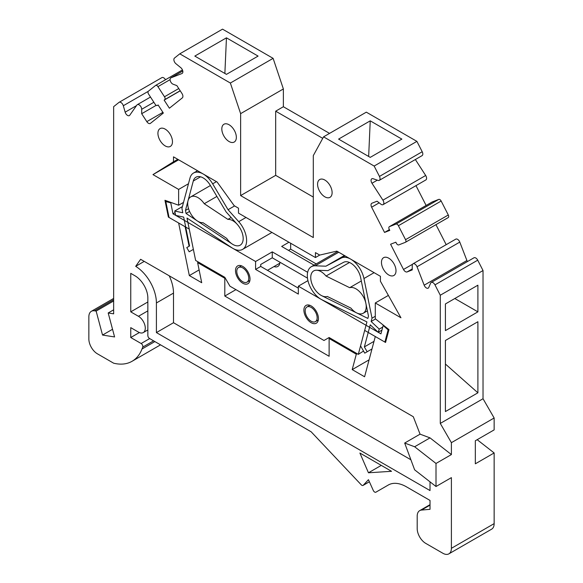 <?xml version="1.0" encoding="UTF-8"?>
<svg xmlns="http://www.w3.org/2000/svg" width="583" height="583" viewBox="0 0 583 583"><rect width="100%" height="100%" fill="white"/><g stroke="black" fill="none" stroke-linecap="round" stroke-linejoin="round"><path stroke-width="0.87" d="M368.471 316.124L367.858 318.427L321.75 295.712A14.509 8.381 60 0 1 311.672 283.01A14.509 8.381 60 0 1 313.741 270.898A14.509 8.381 60 0 1 316.649 270.221L327.843 270.629L343.635 262.299A14.509 8.381 60 0 1 360.644 277.632L368.471 316.124M374.016 341.346L364.368 346.914L367.166 351.753L371.99 348.969L364.747 353.152L360.556 345.901L366.933 321.933L321.998 299.8A19.348 11.172 60 0 1 308.56 282.857A19.348 11.172 60 0 1 311.322 266.708A19.348 11.172 60 0 1 315.192 265.812L325.882 266.198L341.266 258.08A19.348 11.172 60 0 1 363.945 278.528L372.012 318.172L371.131 321.503L379.227 329.111L378.207 332.288L381.931 330.138M344.4 255.507L325.882 266.198M375.292 316.278L372.012 318.172M375.539 318.952L371.131 321.503M382.74 327.085L379.227 329.111M364.368 346.914L370.249 324.811L378.207 332.288M367.166 351.753L364.747 353.152M274.003 266.562A10.275 5.932 -120 0 0 277.829 266.453A10.275 5.932 -120 0 0 279.942 262.233M290.647 243.228L290.647 249.152L288.505 250.391M316.19 263.902L290.647 249.152M279.133 263.596A10.275 5.932 -120 0 0 279.709 263.778M307.649 272.305L272.261 251.871L255.587 261.497L172.991 213.808L175.075 212.606M172.991 213.808L170.768 202.877L165.805 201.536L169.048 217.459L189.249 229.119L195.626 260.448L224.805 277.297L229.935 286.18L323.995 340.479L329.125 337.521L358.305 354.369L364.674 330.401L384.882 342.068L388.118 329.883L383.162 325.503L380.939 333.87L298.343 286.18L307.941 280.634M288.935 242.244L281.669 246.441L314.048 265.134M170.768 202.877L171.293 202.571M165.805 201.536L166.811 200.953M307.489 278.135L272.261 257.795L260.718 264.456L260.718 266.431L298.343 288.155M384.882 342.068L385.808 341.536M388.118 329.883L388.81 329.49M260.718 266.431L255.587 269.397L255.587 261.497M255.587 269.397L298.343 294.08L298.343 286.18M311.169 322.712A10.275 5.932 -120 0 0 316.307 323.222A10.275 5.932 -120 0 0 316.307 311.351A10.275 5.932 -120 0 0 306.024 305.419A10.275 5.932 -120 0 0 304.45 313.654A10.275 5.932 -120 0 0 311.169 322.712M242.761 266.431A10.275 5.932 -120 0 0 237.624 265.928A10.275 5.932 -120 0 0 237.624 277.792A10.275 5.932 -120 0 0 247.899 283.724A10.275 5.932 -120 0 0 249.48 275.489A10.275 5.932 -120 0 0 242.761 266.431M358.305 354.369L363.53 351.046M240.874 265.629A10.275 5.932 -120 0 0 240.743 266.22M249.211 280.875A10.275 5.932 -120 0 0 249.779 281.057M317.611 320.373A10.275 5.932 -120 0 0 318.187 320.548M309.281 305.128A10.275 5.932 -120 0 0 309.15 305.711M272.261 257.795L272.261 251.871M188.535 208.685L185.452 210.463L186.064 213.473L232.18 244A14.509 8.381 -120 0 0 240.181 245.181A14.509 8.381 -120 0 0 237.281 224.404L226.087 211.884L210.295 185.321A14.509 8.381 -120 0 0 195.946 177.217A14.509 8.381 -120 0 0 193.286 181.014L185.452 210.463M189.577 211.447L186.064 213.473M186.997 218.049L231.925 247.797A19.348 11.172 -120 0 0 242.601 249.371A19.348 11.172 -120 0 0 238.731 221.664L228.048 209.712L212.657 183.827A19.348 11.172 -120 0 0 193.527 173.027A19.348 11.172 -120 0 0 189.978 178.085L181.918 208.415L182.8 212.773L174.703 211.031L175.723 215.389L183.681 217.102L189.562 245.99L186.764 247.6L189.176 251.79L193.374 249.378L186.997 218.049M234.592 205.93L228.048 209.712M182.406 206.579L174.703 211.031M189.562 245.99L186.764 247.6M364.594 376.764L375.292 336.529L385.56 342.461L388.978 329.621L375.292 318.763L375.292 302.963L400.944 317.771L380.422 281.239L380.422 276.306L336.821 251.127L319.717 255.077L315.439 252.614L315.439 257.548L238.483 213.116L238.483 208.182L234.213 205.712L217.109 182.02L173.501 156.842L173.501 161.775L152.979 174.616L178.631 189.424L178.631 205.223L164.953 200.282L168.37 217.065L178.631 222.99L189.329 275.57L201.718 282.726L197.622 262.59L224.805 278.28L224.805 296.055L329.125 356.279L329.125 338.504L356.308 354.202L352.205 369.607L364.594 376.764M189.096 246.252L185.132 226.743M199.116 269.922L189.329 275.57M322.742 138.346L275.679 111.178L283.374 106.733L283.374 88.959L273.114 58.351L222.531 29.15L179.783 53.833L174.47 58.074A3.629 2.092 -120 0 0 175.92 63.715L180.817 67.708A3.629 2.092 60 0 1 182.756 70.878A3.629 2.092 60 0 1 182.115 73.451A3.629 2.092 60 0 1 181.947 73.531L171.001 77.816A3.629 2.092 -120 0 0 170.834 77.889A3.629 2.092 -120 0 0 170.374 81.088A3.629 2.092 -120 0 0 173.093 84.207L176.86 85.614L181.991 93.542A3.629 2.092 60 0 1 182.304 97.9L169.391 108.212L164.151 100.108L164.697 99.671A2.419 1.399 -120 0 0 164.486 96.771L157.935 86.641A2.419 1.399 -120 0 0 155.632 85.424A2.419 1.399 -120 0 0 155.53 85.497L148.381 91.203A2.419 1.399 -120 0 0 148.592 94.103L155.144 104.233A2.419 1.399 -120 0 0 157.454 105.45A2.419 1.399 -120 0 0 157.556 105.377L158.102 104.94L163.342 113.044L150.429 123.363A3.629 2.092 60 0 1 150.276 123.465A3.629 2.092 60 0 1 146.814 121.636L141.684 113.714L141.684 109.298A3.629 2.092 -120 0 0 140.102 105.647A3.629 2.092 -120 0 0 137.311 104.67A3.629 2.092 -120 0 0 136.903 105.049L129.761 115.223A3.629 2.092 60 0 1 129.353 115.602A3.629 2.092 60 0 1 125.156 112.176L123.312 105.734A3.629 2.092 -120 0 0 119.114 102.309A3.629 2.092 -120 0 0 118.961 102.419L113.649 106.66L113.649 313.829L108.19 312.969L114.589 336.945L102.535 335.057L96.137 311.074L94.482 310.812A12.09 6.981 -120 0 0 91.356 311.307A12.09 6.981 -120 0 0 88.856 316.846L88.856 339.007A12.09 6.981 -120 0 0 97.405 353.815L113.649 363.194A60.464 34.907 -120 0 0 132.064 361.285A60.464 34.907 -120 0 0 142.004 349.006L142.74 347.096A2.419 1.399 -120 0 0 141.137 343.518L130.752 337.521L130.752 327.646L138.448 332.091A9.671 5.582 -120 0 0 143.287 332.572A9.671 5.582 -120 0 0 144.766 324.818A9.671 5.582 -120 0 0 138.448 316.292L130.752 311.854L130.752 273.347L135.023 275.817A18.139 10.472 60 0 1 147.849 298.03L147.849 335.546A2.419 1.399 -120 0 0 149.561 338.512L311.162 431.806L361.198 484.765A2.419 1.399 -120 0 0 363.063 485.42A2.419 1.399 -120 0 0 363.253 485.267L368.456 479.692L373.273 490.42A2.419 1.399 -120 0 0 375.882 492.19L388.3 485.02A36.277 20.944 60 0 1 406.438 486.82L430.021 500.433L430.021 509.316L421.465 510.081A12.09 6.981 -120 0 0 419.694 510.628A12.09 6.981 -120 0 0 417.195 516.159L417.195 528.57A12.09 6.981 -120 0 0 425.743 543.378L442.847 553.252A12.09 6.981 -120 0 0 448.888 553.85A12.09 6.981 -120 0 0 451.395 548.312L451.395 477.63L436.004 486.514L414.63 469.825L404.675 443.044L420.066 434.16L430.021 437.877L451.395 454.572L451.395 442.672L440.282 423.418L440.282 295.231L434.969 284.861A3.629 2.092 -120 0 0 431.187 282.493A3.629 2.092 -120 0 0 430.618 283.163L428.775 287.47A3.629 2.092 60 0 1 428.206 288.14A3.629 2.092 60 0 1 424.169 285.196L417.027 266.781A3.629 2.092 -120 0 0 412.99 263.837A3.629 2.092 -120 0 0 412.239 265.498L412.239 269.914L407.116 271.926A3.629 2.092 60 0 1 403.502 269.47L390.588 244.241L395.828 242.193L396.374 243.264A2.419 1.399 -120 0 0 398.787 244.896L405.338 242.331A2.419 1.399 -120 0 0 405.447 242.28A2.419 1.399 -120 0 0 405.549 239.671L398.4 225.716A2.419 1.399 -120 0 0 395.988 224.083L389.444 226.649A2.419 1.399 -120 0 0 389.335 226.7A2.419 1.399 -120 0 0 389.233 229.308L389.779 230.38L384.54 232.435L371.626 207.198A3.629 2.092 60 0 1 371.779 203.292A3.629 2.092 60 0 1 371.939 203.212L377.063 201.201L380.837 204.145A3.629 2.092 -120 0 0 383.097 204.626A3.629 2.092 -120 0 0 382.929 200.166L371.976 183.244A3.629 2.092 60 0 1 371.816 178.784A3.629 2.092 60 0 1 373.113 178.726L378.01 180.395A3.629 2.092 -120 0 0 379.307 180.336A3.629 2.092 -120 0 0 379.46 176.423L374.148 166.053L323.565 136.845L313.304 155.603L313.304 237.551L240.626 195.589L240.626 113.641L230.365 83.034L179.783 53.833M329.548 133.39L283.374 106.733M430.021 481.842L430.021 490.558L156.404 332.587L156.404 302.963A30.229 17.454 -120 0 0 135.679 266.329L140.627 259.297L413.303 416.728L420.066 434.16M388.737 274.972A10.275 5.932 -120 0 0 393.875 275.482A10.275 5.932 -120 0 0 393.875 263.611A10.275 5.932 -120 0 0 383.592 257.679A10.275 5.932 -120 0 0 382.018 265.914A10.275 5.932 -120 0 0 388.737 274.972M324.848 196.828A10.275 5.932 -120 0 0 329.985 197.338A10.275 5.932 -120 0 0 329.985 185.467A10.275 5.932 -120 0 0 319.71 179.535A10.275 5.932 -120 0 0 318.136 187.77A10.275 5.932 -120 0 0 324.848 196.828M229.083 124.755A10.275 5.932 -120 0 0 223.945 124.245A10.275 5.932 -120 0 0 223.945 136.109A10.275 5.932 -120 0 0 234.22 142.048A10.275 5.932 -120 0 0 235.794 133.806A10.275 5.932 -120 0 0 229.083 124.755M165.193 129.127A10.275 5.932 -120 0 0 160.055 128.617A10.275 5.932 -120 0 0 160.055 140.488A10.275 5.932 -120 0 0 170.331 146.42A10.275 5.932 -120 0 0 171.912 138.186A10.275 5.932 -120 0 0 165.193 129.127M359.9 453.035L368.456 472.784L391.536 471.304L359.9 453.035M165.492 79.725A3.629 2.092 -120 0 0 161.863 77.626A3.629 2.092 -120 0 0 161.71 77.736M379.307 180.336L422.056 155.654A3.629 2.092 -120 0 0 422.209 151.74L416.903 141.37L366.313 112.162L323.565 136.845M383.097 204.626L425.845 179.943A3.629 2.092 -120 0 0 425.677 175.483L415.351 159.523M426.122 205.456L415.978 185.642M431.981 202.082A2.419 1.399 60 0 1 432.083 202.017A2.419 1.399 60 0 1 432.192 201.966L389.444 226.649M395.988 224.083L438.744 199.401L432.192 201.966M438.744 199.401A2.419 1.399 60 0 1 441.156 201.033L398.4 225.716M405.549 239.671L448.298 214.989L441.156 201.033M448.298 214.989A2.419 1.399 60 0 1 448.196 217.597A2.419 1.399 60 0 1 448.087 217.648L405.549 242.215M446.192 244.671L435.953 224.666M467.442 261.556A3.629 2.092 60 0 1 466.917 260.514L459.783 242.098A3.629 2.092 -120 0 0 455.746 239.154L412.99 263.837M451.395 548.312L494.144 523.629L494.144 452.947L475.334 463.806L475.334 440.748L494.144 429.89L494.144 417.989L483.03 398.736L483.03 270.548L477.725 260.178A3.629 2.092 -120 0 0 473.943 257.81L431.187 282.493M494.144 523.629A12.09 6.981 60 0 1 491.644 529.167L448.888 553.85M477.171 439.691L494.144 452.947M451.395 442.672L494.144 417.989M404.675 443.044L414.63 446.76L436.004 463.456L451.395 454.572M436.004 463.456L436.004 486.514M440.282 295.231L483.03 270.548M384.54 232.435L389.393 229.629M374.148 166.053L416.903 141.37M370.234 120.841L338.599 139.104L370.234 157.374L401.869 139.104L370.234 120.841L368.66 156.463M240.626 113.641L283.374 88.959M275.679 111.178L275.679 175.352L240.626 195.589M230.365 83.034L273.114 58.351M258.087 56.092L226.452 37.829L194.809 56.092L226.452 74.362L258.087 56.092M164.151 100.108L180.234 90.824M141.684 113.714L156.229 105.319M113.649 309.821L108.19 312.969M113.649 300.966L96.137 311.074M130.752 337.521L139.366 332.55M130.752 311.854L147.849 301.979M440.282 423.418L483.03 398.736M477.9 311.847L477.9 285.189L445.412 303.947L445.412 330.612L477.9 311.847L454.813 298.518M477.9 392.811L477.9 321.721L445.412 340.479L445.412 411.569L477.9 392.811L445.412 364.047M368.456 472.784L381.282 465.38M144.241 261.388L135.679 266.329M169.23 275.817A30.229 17.454 -120 0 1 173.501 293.096L173.501 322.712L410.891 459.768M173.501 322.712L156.404 332.587M414.63 446.76L430.021 437.877M275.679 175.352L313.304 197.076M319.717 255.077L315.439 257.548M388.38 295.406L375.292 302.963M369.09 359.864L352.205 369.607M357.16 353.706L356.308 354.202M329.978 338.016L329.125 338.504M235.926 289.634L224.805 296.055M225.235 278.033L224.805 278.28M198.475 262.095L197.622 262.59M168.902 216.752L168.37 217.065M183.514 202.403L178.631 205.223M188.477 183.74L178.631 189.424M178.631 159.8L152.979 174.616M177.779 159.312L173.501 161.775M350.93 308.108A14.509 8.381 -120 0 0 363.216 313.253A14.509 8.381 -120 0 0 363.661 297.301A14.509 8.381 -120 0 0 349.683 287.696L326.028 276.043A14.509 8.381 -120 0 0 313.741 270.898A14.509 8.381 -120 0 0 313.297 286.851A14.509 8.381 -120 0 0 327.282 296.456L350.93 308.108M361.322 280.97L349.683 287.696M349.509 262.488L326.028 276.043M204.247 203.729A14.509 8.381 -120 0 0 190.714 196.901A14.509 8.381 -120 0 0 189.788 211.913A14.509 8.381 -120 0 0 203.001 222.699L226.649 238.36A14.509 8.381 -120 0 0 240.181 245.181A14.509 8.381 -120 0 0 241.107 230.176A14.509 8.381 -120 0 0 227.895 219.39L204.247 203.729L216.898 196.427M231.13 217.525L227.895 219.39M311.169 321.233A8.468 4.89 -120 0 0 315.396 321.648A8.468 4.89 -120 0 0 315.396 311.876A8.468 4.89 -120 0 0 306.935 306.986A8.468 4.89 -120 0 0 305.638 313.771A8.468 4.89 -120 0 0 311.169 321.233M242.761 267.918A8.468 4.89 -120 0 0 238.527 267.495A8.468 4.89 -120 0 0 238.527 277.268A8.468 4.89 -120 0 0 246.995 282.157A8.468 4.89 -120 0 0 248.292 275.373A8.468 4.89 -120 0 0 242.761 267.918M185.379 227.982L185.839 227.713M224.87 73.451L226.452 37.829M375.882 492.19L388.358 484.99L375.882 492.19M112.541 329.278L102.535 335.057M338.716 252.228L315.192 265.812M345.063 255.893L341.266 258.08M374.111 272.662L363.945 278.528M200.559 176.809L193.286 181.014M246.011 217.459L238.731 221.664M216.453 181.641L212.657 183.827M434.969 284.861L477.725 260.178M424.169 285.196L466.917 260.514M417.027 266.781L459.783 242.098M407.116 271.926L412.239 268.967M403.502 269.47L412.567 264.237M371.626 207.198L379.169 202.848M382.929 200.166L425.677 175.483M371.976 183.244L377.325 180.162M379.46 176.423L422.209 151.74M171.001 77.816L182.785 71.009M180.176 90.737L164.697 99.671M164.486 96.771L178.748 88.536M170.083 79.631L157.935 86.641M155.741 85.373L182.457 69.945M157.556 105.377L158.161 105.027M146.814 121.636L162.897 112.351M141.684 109.298L153.868 102.258M125.156 112.176L136.495 105.625M123.312 105.734L148.242 91.342M113.649 299.749L94.482 310.812M142.004 349.006L154.874 341.572M153.584 340.836L142.74 347.096M141.137 343.518L149.685 338.577M138.448 316.292L147.849 310.863M363.253 485.267L369.367 481.733M430.021 505.14L421.465 510.081M173.501 293.096L156.404 302.963M337.564 251.557L311.322 266.708M271.94 232.435L242.601 249.371M197.535 170.717L193.527 173.027M170.834 77.889L182.785 70.995M137.311 104.67L150.501 97.055M119.114 102.309L161.863 77.626M132.064 361.285L160.536 344.844M143.287 332.572L147.849 329.934M367.399 310.841L363.216 313.253M210.419 185.525L190.714 196.901M309.85 305.303L306.935 306.986M318.311 319.965L315.396 321.648M241.442 265.812L238.527 267.495M279.84 263.195L267.473 270.33M249.91 280.474L246.995 282.157M157.454 105.45L158.168 105.035M155.632 85.424L182.45 69.938M389.335 226.7L432.083 202.017M405.447 242.28L448.196 217.597M363.063 485.42L369.382 481.769M419.694 510.628L430.021 504.667M91.356 311.307L113.649 298.438"/></g></svg>
